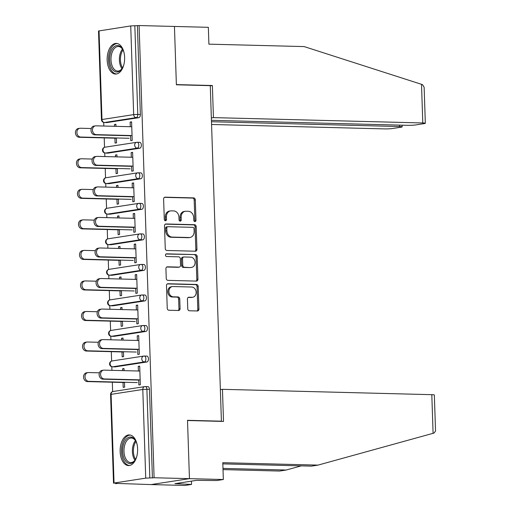 <?xml version="1.0" encoding="UTF-8"?>
<svg xmlns="http://www.w3.org/2000/svg" width="511" height="511" viewBox="0 0 511 511"><rect width="100%" height="100%" fill="white"/><g stroke="black" fill="none" stroke-linecap="round" stroke-linejoin="round"><path stroke-width="0.77" d="M194.915 221.589A1.348 1.105 81.2 0 0 195.981 220.273L195.304 199.858A1.929 1.578 81.2 0 0 193.656 197.898L165.136 197.169A1.929 1.578 81.2 0 0 164.906 197.182A1.929 1.578 81.2 0 0 163.616 199.047L164.293 219.462A1.348 1.105 81.2 0 0 166.509 219.519L166.42 216.881A6.177 5.046 81.2 0 1 170.553 210.909A6.177 5.046 81.2 0 1 171.287 210.858L173.663 210.922A6.177 5.046 81.2 0 1 178.939 217.201L179.029 219.839A1.348 1.105 81.2 0 0 181.245 219.896L181.156 217.252A6.177 5.046 81.2 0 1 185.289 211.286A6.177 5.046 81.2 0 1 186.023 211.235L188.399 211.299A6.177 5.046 81.2 0 1 193.675 217.577L193.765 220.215A1.348 1.105 81.2 0 0 194.915 221.589M194.487 221.474A1.348 1.105 81.2 0 0 194.863 220.445L194.186 200.031A1.929 1.578 81.2 0 0 192.538 198.07L164.433 197.348M165.021 220.726A1.348 1.105 81.2 0 0 165.392 219.692L165.302 217.054L166.42 216.881M179.751 221.103A1.348 1.105 81.2 0 0 180.127 220.069L180.038 217.43L181.156 217.252M137.619 448.894A15.33 8.744 -88.5 0 0 129.27 434.918A15.33 8.744 -88.5 0 0 120.149 451.596A15.33 8.744 -88.5 0 0 128.491 465.572A15.33 8.744 -88.5 0 0 137.619 448.894M124.627 57.379A15.33 8.744 -88.5 0 0 116.284 43.403A15.33 8.744 -88.5 0 0 107.157 60.081A15.33 8.744 -88.5 0 0 115.505 74.057A15.33 8.744 -88.5 0 0 124.627 57.379M187.754 308.81A1.929 1.578 81.2 0 0 189.402 310.771L197.406 310.975A1.929 1.578 81.2 0 0 197.636 310.963A1.929 1.578 81.2 0 0 198.926 309.091L198.172 286.422A1.929 1.578 81.2 0 0 196.524 284.461L168.01 283.733A1.929 1.578 81.2 0 0 167.774 283.746A1.929 1.578 81.2 0 0 166.484 285.611L167.238 308.286A1.929 1.578 81.2 0 0 168.886 310.247L178.55 310.496A1.929 1.578 81.2 0 0 178.78 310.477A1.929 1.578 81.2 0 0 180.07 308.612L179.751 298.909A1.929 1.578 81.2 0 0 178.103 296.948L173.312 296.827A5.161 4.216 81.2 0 1 168.924 291.953A5.161 4.216 81.2 0 1 172.354 286.582A5.161 4.216 81.2 0 1 172.967 286.543L191.746 287.022A5.161 4.216 81.2 0 1 196.128 291.896A5.161 4.216 81.2 0 1 192.704 297.268A5.161 4.216 81.2 0 1 192.085 297.306L188.955 297.223A1.929 1.578 81.2 0 0 188.725 297.236A1.929 1.578 81.2 0 0 187.435 299.107L187.754 308.81M211.426 120.309L407.567 125.316A5.896 0.498 178.1 0 0 415.769 124.92L424.277 123.605A5.896 0.498 178.1 0 0 425.331 123.285A5.896 0.498 178.1 0 0 422.795 122.966L421.511 84.321L304.141 46.584L208.903 44.157L208.341 27.319L174.449 26.451L176.384 84.788L210.276 85.656L221.41 421.179L187.511 420.317L189.447 478.654L154.098 477.747L139.094 25.55L134.834 25.742L137.772 114.419L140.359 114.49L137.414 25.812M210.283 85.835L212.372 85.509L176.372 84.59L174.449 26.451L139.094 25.55M195.426 251.214A1.929 1.578 81.2 0 0 195.656 251.201A1.929 1.578 81.2 0 0 196.946 249.336L196.192 226.66A1.929 1.578 81.2 0 0 194.544 224.699L166.024 223.971A1.929 1.578 81.2 0 0 165.794 223.984A1.929 1.578 81.2 0 0 164.504 225.856L165.257 248.525A1.929 1.578 81.2 0 0 166.905 250.486L195.426 251.214M197.182 256.541L197.936 279.217A1.929 1.578 81.2 0 1 196.646 281.082A1.929 1.578 81.2 0 1 196.416 281.095L167.895 280.367A1.929 1.578 81.2 0 1 166.247 278.406L165.928 268.703A1.929 1.578 81.2 0 1 167.218 266.838A1.929 1.578 81.2 0 1 167.448 266.819L179.01 267.119A1.929 1.578 81.2 0 0 179.246 267.1A1.929 1.578 81.2 0 0 180.536 265.235L180.319 258.796A1.929 1.578 81.2 0 0 178.671 256.835L166.631 256.528A1.348 1.105 81.2 0 1 166.541 253.839L195.534 254.58A1.929 1.578 81.2 0 1 197.182 256.541L196.064 256.714L196.818 279.389L197.936 279.217M220.324 421.351L221.41 421.179M99.045 30.839L101.983 119.517L101.459 119.676L98.514 30.999L130.733 25.94L134.834 25.742M223.345 479.516L216.741 480.538L196.543 480.346L174.934 483.681L191.542 484.428L184.937 485.45L151.039 484.581L189.447 478.654L187.518 420.515L223.518 421.434L222.451 389.325L431.808 394.677A5.896 0.498 -1.9 0 1 434.344 394.997L435.538 430.952L434.139 433.015L433.092 433.315L318.021 465.112L222.79 462.685L223.345 479.516L189.447 478.654L151.039 484.581L115.678 483.38M154.098 477.747L145.731 478.143L114.042 483.036L117.37 483.419L115.69 483.681M112.631 391.605L112.324 382.215M111.928 370.334L111.807 366.745M111.622 361.066L111.309 351.677M110.913 339.796L110.798 336.206M110.606 330.534L110.293 321.138M109.903 309.264L109.782 305.667M109.597 299.995L109.284 290.599M108.888 278.725L108.773 275.129M108.581 269.457L108.268 260.061M107.878 248.186L107.757 244.59M107.566 238.918L107.259 229.522M106.863 217.648L106.742 214.052M106.556 208.379L106.243 198.983M105.847 187.109L105.732 183.513M105.541 177.841L105.228 168.445M104.838 156.57L104.717 152.981M104.531 147.302L104.218 137.906M103.822 126.032L103.707 122.442M115.927 124.524L114.464 124.486L115.92 124.262L115.991 126.345M131.608 122.103L130.139 122.065L131.595 121.842L132.215 140.436L130.759 140.666L130.586 135.517M114.918 138.181L115.084 143.086L116.54 142.863L116.374 137.957M114.464 124.486L114.528 126.306M130.139 122.065L130.299 126.709M146.683 356.116A2.951 1.68 91.5 0 1 146.855 356.103A2.951 1.68 91.5 0 1 148.465 358.792A2.951 1.68 91.5 0 1 146.881 361.986L115.192 366.885A2.951 1.68 91.5 0 1 115.02 366.892A2.951 1.68 91.5 0 1 114.847 366.872M147.698 386.655A2.951 1.68 91.5 0 1 147.871 386.642A2.951 1.68 91.5 0 1 149.474 389.331L146.893 389.267L149.832 477.945M152.419 478.009L149.474 389.331M140.359 114.49A2.951 1.68 91.5 0 1 138.775 117.683L107.086 122.576A2.951 1.68 91.5 0 1 106.914 122.589A2.951 1.68 91.5 0 1 106.742 122.57M122.008 351.945L122.174 356.85L123.63 356.627L123.464 351.721M123.081 340.109L123.01 338.033L121.554 338.256L121.618 340.07M137.389 340.473L137.235 335.836L138.692 335.606L139.305 354.206L137.849 354.43L137.676 349.281M144.658 295.039A2.951 1.68 91.5 0 1 144.83 295.026A2.951 1.68 91.5 0 1 146.433 297.715A2.951 1.68 91.5 0 1 144.856 300.909L113.161 305.808A2.951 1.68 91.5 0 1 112.988 305.821A2.951 1.68 91.5 0 1 112.822 305.795M119.983 290.874L120.149 295.773L121.605 295.55L121.439 290.644M121.056 279.032L120.986 276.956L119.529 277.179L119.593 278.993M135.364 279.396L135.204 274.758L136.661 274.535L137.28 293.129L135.824 293.352L135.651 288.21M142.633 233.961A2.951 1.68 91.5 0 1 142.805 233.955A2.951 1.68 91.5 0 1 144.409 236.638A2.951 1.68 91.5 0 1 142.825 239.838L111.136 244.731A2.951 1.68 91.5 0 1 110.964 244.743A2.951 1.68 91.5 0 1 110.791 244.724M117.958 229.797L118.124 234.702L119.574 234.472L119.414 229.573M119.031 217.954L118.961 215.878L117.504 216.102L117.562 217.922M133.333 218.325L133.179 213.681L134.636 213.457L135.255 232.051L133.799 232.275L133.626 227.133M140.608 172.884A2.951 1.68 91.5 0 1 140.781 172.878A2.951 1.68 91.5 0 1 142.384 175.56A2.951 1.68 91.5 0 1 140.8 178.761L109.111 183.653A2.951 1.68 91.5 0 1 108.939 183.666A2.951 1.68 91.5 0 1 108.766 183.647M115.933 168.719L116.093 173.625L117.549 173.395L117.389 168.496M117 156.883L116.936 154.801L115.48 155.025L115.537 156.845M131.308 157.247L131.155 152.604L132.611 152.38L133.23 170.974L131.774 171.204L131.602 166.056M139.592 142.345A2.951 1.68 91.5 0 1 139.765 142.339A2.951 1.68 91.5 0 1 141.368 145.028A2.951 1.68 91.5 0 1 139.79 148.222L108.096 153.115A2.951 1.68 91.5 0 1 107.923 153.128A2.951 1.68 91.5 0 1 107.757 153.108M132.323 187.786L132.17 183.142L133.626 182.919L134.24 201.513L132.783 201.743L132.611 196.594M116.942 199.258L117.108 204.164L118.565 203.934L118.399 199.035M118.015 187.422L117.945 185.34L116.489 185.563L116.553 187.384M141.617 203.423A2.951 1.68 91.5 0 1 141.79 203.416A2.951 1.68 91.5 0 1 143.399 206.099A2.951 1.68 91.5 0 1 141.815 209.299L110.127 214.192A2.951 1.68 91.5 0 1 109.954 214.205A2.951 1.68 91.5 0 1 109.782 214.186M134.348 248.863L134.195 244.22L135.651 243.996L136.265 262.59L134.808 262.814L134.642 257.672M118.974 260.335L119.133 265.235L120.59 265.011L120.43 260.105M120.04 248.493L119.97 246.417L118.52 246.641L118.578 248.461M143.648 264.5A2.951 1.68 91.5 0 1 143.821 264.487A2.951 1.68 91.5 0 1 145.424 267.176A2.951 1.68 91.5 0 1 143.84 270.376L112.152 275.269A2.951 1.68 91.5 0 1 111.979 275.282A2.951 1.68 91.5 0 1 111.807 275.257M136.373 309.934L136.22 305.297L137.676 305.073L138.296 323.667L136.839 323.891L136.667 318.749M120.998 321.413L121.158 326.312L122.614 326.088L122.455 321.183M122.065 309.57L122.001 307.494L120.545 307.718L120.602 309.532M145.673 325.577A2.951 1.68 91.5 0 1 145.846 325.564A2.951 1.68 91.5 0 1 147.449 328.254A2.951 1.68 91.5 0 1 145.865 331.447L114.177 336.347A2.951 1.68 91.5 0 1 114.004 336.353A2.951 1.68 91.5 0 1 113.832 336.334M138.398 371.012L138.245 366.374L139.701 366.144L140.321 384.745L138.864 384.968L138.692 379.82M123.023 382.483L123.189 387.389L124.639 387.166L124.48 382.26M124.096 370.647L124.026 368.565L122.57 368.795L122.627 370.609M115.48 155.025L116.942 155.063M131.155 152.604L132.617 152.642M116.489 185.563L117.958 185.602M132.17 183.142L133.633 183.181M117.504 216.102L118.967 216.14M133.179 213.681L134.642 213.719M118.52 246.641L119.983 246.679M134.195 244.22L135.658 244.258M119.529 277.179L120.992 277.218M135.204 274.758L136.673 274.797M120.545 307.718L122.008 307.756M136.22 305.297L137.683 305.335M121.554 338.256L123.023 338.295M137.235 335.836L138.698 335.868M122.57 368.795L124.032 368.827M138.245 366.374L139.707 366.406M185.289 211.286L184.164 211.458A6.177 5.046 81.2 0 0 180.038 217.43M170.553 210.909L169.428 211.081A6.177 5.046 81.2 0 0 165.302 217.054M195.004 251.208A1.929 1.578 81.2 0 0 195.828 249.509L195.074 226.833A1.929 1.578 81.2 0 0 193.426 224.872L165.328 224.157M194.046 228.717A1.348 1.105 81.2 0 0 192.89 227.344L167.857 226.705A1.348 1.105 81.2 0 0 166.79 228.021L166.886 230.812A6.177 5.046 81.2 0 0 172.162 237.085L189.268 237.526A6.177 5.046 81.2 0 0 190.009 237.474A6.177 5.046 81.2 0 0 194.135 231.502L194.046 228.717M166.739 226.878A1.348 1.105 81.2 0 0 165.673 228.193L166.79 228.021M190.009 237.474L188.891 237.653A6.177 5.046 81.2 0 1 188.15 237.698L171.038 237.257A6.177 5.046 81.2 0 1 165.762 230.985L165.673 228.193M195.994 281.082A1.929 1.578 81.2 0 0 196.818 279.389M166.746 267.004L177.892 267.291A1.929 1.578 81.2 0 0 178.122 267.272A1.929 1.578 81.2 0 0 178.345 267.221M165.966 254.024L195.534 254.58M191.012 267.425A5.161 4.216 81.2 0 0 191.631 267.381A5.161 4.216 81.2 0 0 195.061 262.015A5.161 4.216 81.2 0 0 190.673 257.142L184.056 256.976A1.929 1.578 81.2 0 0 183.826 256.988A1.929 1.578 81.2 0 0 182.536 258.853L182.753 265.292A1.929 1.578 81.2 0 0 184.401 267.253L189.894 267.598A5.161 4.216 81.2 0 0 190.514 267.56L191.631 267.381M182.938 257.148A1.929 1.578 81.2 0 0 182.708 257.161A1.929 1.578 81.2 0 0 181.418 259.026L182.536 258.853M189.894 267.598L183.283 267.425A1.929 1.578 81.2 0 1 181.635 265.465L181.418 259.026M196.064 256.714A1.929 1.578 81.2 0 0 194.416 254.753M192.704 297.268L191.58 297.44A5.161 4.216 81.2 0 1 190.967 297.479L188.259 297.408M172.354 286.582L171.23 286.754A5.161 4.216 81.2 0 0 167.806 292.126A5.161 4.216 81.2 0 0 172.188 297L173.312 296.827M178.135 310.484A1.929 1.578 81.2 0 0 178.952 308.785L178.633 299.082A1.929 1.578 81.2 0 0 176.985 297.121L172.188 297M196.984 310.963A1.929 1.578 81.2 0 0 197.808 309.27L197.054 286.594A1.929 1.578 81.2 0 0 195.406 284.633L167.308 283.912M80.674 137.044L79.224 137.267A4.42 3.615 -98.8 0 1 75.462 133.096A4.42 3.615 -98.8 0 1 78.4 128.491L79.857 128.267A4.42 3.615 81.2 0 0 76.918 132.873A4.42 3.615 81.2 0 0 80.674 137.044L129.181 138.283M91.29 128.517L80.387 128.235A4.42 3.615 81.2 0 0 79.857 128.267M79.224 137.267L116.387 138.219M131.761 126.747L95.947 125.834A4.42 3.615 81.2 0 0 95.423 125.866A4.42 3.615 81.2 0 0 92.485 130.465A4.42 3.615 81.2 0 0 96.24 134.642L94.784 134.866A4.42 3.615 -98.8 0 1 91.028 130.688A4.42 3.615 -98.8 0 1 93.967 126.089L95.423 125.866M130.599 135.779L94.784 134.866M132.055 135.556L96.24 134.642M123.815 64.808A13.267 7.569 91.5 0 1 122.193 68.442A13.267 7.569 91.5 0 1 112.561 69.509A13.267 7.569 91.5 0 1 110.421 53.17A13.267 7.569 91.5 0 1 122.678 49.35A13.267 7.569 91.5 0 1 124.116 53.061M122.876 49.727A12.283 7.007 -88.5 0 0 118.303 46.501A12.283 7.007 -88.5 0 0 111.73 53.604A12.283 7.007 -88.5 0 0 117.677 71.067A12.283 7.007 -88.5 0 0 122.41 68.084M117.306 43.537A15.234 8.687 -88.5 0 0 109.418 52.339A15.234 8.687 -88.5 0 0 116.527 73.98M136.807 456.323A13.267 7.569 91.5 0 1 135.179 459.957A13.267 7.569 91.5 0 1 123.847 457.894A13.267 7.569 91.5 0 1 125.47 440.137A13.267 7.569 91.5 0 1 135.671 440.865A13.267 7.569 91.5 0 1 136.501 442.66A13.267 7.569 91.5 0 1 137.108 444.576M135.869 441.236A12.283 7.007 -88.5 0 0 131.295 438.016A12.283 7.007 -88.5 0 0 124.888 444.551A12.283 7.007 -88.5 0 0 125.125 457.351A12.283 7.007 -88.5 0 0 130.669 462.583A12.283 7.007 -88.5 0 0 135.396 459.6M130.292 435.053A15.234 8.687 -88.5 0 0 122.551 443.363A15.234 8.687 -88.5 0 0 122.908 459.025A15.234 8.687 -88.5 0 0 129.519 465.495M421.511 84.321L422.584 84.711L424.136 87.33L425.331 123.285M211.567 124.48L384.387 128.893A5.896 0.498 178.1 0 0 392.589 128.504L401.097 127.188A5.896 0.498 178.1 0 0 402.151 126.869A5.896 0.498 178.1 0 0 399.615 126.543L399.57 125.112M211.477 121.739L399.615 126.543M211.35 117.939L213.438 117.619L422.795 122.966M212.372 85.509L213.438 117.619M222.975 468.415L286.224 470.024L301.247 465.879M286.224 470.024L279.613 471.046L223.013 469.603M191.542 484.428L191.433 481.132M222.451 389.325L220.362 389.65M318.021 465.112L311.416 466.134L222.828 463.873M179.776 483.808L179.744 482.94M81.69 167.582L80.233 167.806A4.42 3.615 -98.8 0 1 76.478 163.635A4.42 3.615 -98.8 0 1 79.416 159.03L80.866 158.806A4.42 3.615 81.2 0 0 77.934 163.405A4.42 3.615 81.2 0 0 81.69 167.582L130.196 168.822M92.299 159.049L81.396 158.774A4.42 3.615 81.2 0 0 80.866 158.806M80.233 167.806L117.396 168.758M82.705 198.121L81.249 198.345A4.42 3.615 -98.8 0 1 77.487 194.174A4.42 3.615 -98.8 0 1 80.425 189.568L81.881 189.345A4.42 3.615 81.2 0 0 78.943 193.944A4.42 3.615 81.2 0 0 82.705 198.121L131.212 199.36M93.315 189.587L82.412 189.313A4.42 3.615 81.2 0 0 81.881 189.345M81.249 198.345L118.411 199.296M83.715 228.66L82.258 228.883A4.42 3.615 -98.8 0 1 78.502 224.706A4.42 3.615 -98.8 0 1 81.441 220.107L82.897 219.883A4.42 3.615 81.2 0 0 79.959 224.482A4.42 3.615 81.2 0 0 83.715 228.66L132.221 229.899M94.324 220.126L83.421 219.851A4.42 3.615 81.2 0 0 82.897 219.883M82.258 228.883L119.421 229.835M84.73 259.198L83.274 259.422A4.42 3.615 -98.8 0 1 79.518 255.245A4.42 3.615 -98.8 0 1 82.45 250.645L83.906 250.422A4.42 3.615 81.2 0 0 80.974 255.021A4.42 3.615 81.2 0 0 84.73 259.198L133.237 260.438M95.34 250.665L84.436 250.39A4.42 3.615 81.2 0 0 83.906 250.422M83.274 259.422L120.436 260.374M85.739 289.737L84.289 289.961A4.42 3.615 -98.8 0 1 80.527 285.783A4.42 3.615 -98.8 0 1 83.465 281.184L84.922 280.961A4.42 3.615 81.2 0 0 81.984 285.56A4.42 3.615 81.2 0 0 85.739 289.737L134.246 290.976M96.355 281.203L85.452 280.929A4.42 3.615 81.2 0 0 84.922 280.961M84.289 289.961L121.452 290.906M132.771 157.286L96.962 156.366A4.42 3.615 81.2 0 0 96.432 156.404A4.42 3.615 81.2 0 0 93.5 161.003A4.42 3.615 81.2 0 0 97.256 165.181L95.8 165.404A4.42 3.615 -98.8 0 1 92.044 161.227A4.42 3.615 -98.8 0 1 94.976 156.628L96.432 156.404M131.608 166.318L95.8 165.404M133.064 166.094L97.256 165.181M133.786 187.824L97.978 186.905A4.42 3.615 81.2 0 0 97.448 186.943A4.42 3.615 81.2 0 0 94.509 191.542A4.42 3.615 81.2 0 0 98.265 195.719L96.815 195.943A4.42 3.615 -98.8 0 1 93.053 191.766A4.42 3.615 -98.8 0 1 95.991 187.167L97.448 186.943M132.624 196.856L96.815 195.943M134.08 196.633L98.265 195.719M134.802 218.363L98.987 217.443A4.42 3.615 81.2 0 0 98.457 217.482A4.42 3.615 81.2 0 0 95.525 222.081A4.42 3.615 81.2 0 0 99.281 226.252L97.825 226.482A4.42 3.615 -98.8 0 1 94.069 222.304A4.42 3.615 -98.8 0 1 97.007 217.705L98.457 217.482M133.633 227.395L97.825 226.482M135.089 227.171L99.281 226.252M135.811 248.895L100.003 247.982A4.42 3.615 81.2 0 0 99.473 248.02A4.42 3.615 81.2 0 0 96.534 252.619A4.42 3.615 81.2 0 0 100.297 256.79L98.84 257.02A4.42 3.615 -98.8 0 1 95.078 252.843A4.42 3.615 -98.8 0 1 98.016 248.244L99.473 248.02M134.649 257.934L98.84 257.02M136.105 257.71L100.297 256.79M136.827 279.434L101.012 278.521A4.42 3.615 81.2 0 0 100.488 278.552A4.42 3.615 81.2 0 0 97.55 283.158A4.42 3.615 81.2 0 0 101.306 287.329L99.849 287.552A4.42 3.615 -98.8 0 1 96.094 283.381A4.42 3.615 -98.8 0 1 99.032 278.782L100.488 278.552M135.664 288.472L99.849 287.552M137.12 288.242L101.306 287.329M86.755 320.276L85.299 320.499A4.42 3.615 -98.8 0 1 81.543 316.322A4.42 3.615 -98.8 0 1 84.481 311.723L85.931 311.499A4.42 3.615 81.2 0 0 82.999 316.098A4.42 3.615 81.2 0 0 86.755 320.276L135.262 321.515M97.365 311.742L86.461 311.461A4.42 3.615 81.2 0 0 85.931 311.499M85.299 320.499L122.461 321.445M137.836 309.973L102.028 309.059A4.42 3.615 81.2 0 0 101.497 309.091A4.42 3.615 81.2 0 0 98.566 313.697A4.42 3.615 81.2 0 0 102.321 317.868L100.865 318.091A4.42 3.615 -98.8 0 1 97.109 313.92A4.42 3.615 -98.8 0 1 100.041 309.321L101.497 309.091M136.673 319.011L100.865 318.091M138.13 318.781L102.321 317.868M87.771 350.808L86.314 351.038A4.42 3.615 -98.8 0 1 82.552 346.86A4.42 3.615 -98.8 0 1 85.49 342.261L86.947 342.038A4.42 3.615 81.2 0 0 84.008 346.637A4.42 3.615 81.2 0 0 87.771 350.808L136.277 352.047M98.38 342.281L87.477 342A4.42 3.615 81.2 0 0 86.947 342.038M86.314 351.038L123.477 351.983M138.851 340.511L103.043 339.598A4.42 3.615 81.2 0 0 102.513 339.63A4.42 3.615 81.2 0 0 99.575 344.235A4.42 3.615 81.2 0 0 103.331 348.406L101.881 348.63A4.42 3.615 -98.8 0 1 98.118 344.459A4.42 3.615 -98.8 0 1 101.057 339.853L102.513 339.63M137.689 349.543L101.881 348.63M139.145 349.32L103.331 348.406M88.78 381.347L87.324 381.576A4.42 3.615 -98.8 0 1 83.568 377.399A4.42 3.615 -98.8 0 1 86.506 372.8L87.962 372.576A4.42 3.615 81.2 0 0 85.024 377.175A4.42 3.615 81.2 0 0 88.78 381.347L137.287 382.586M99.389 372.819L88.486 372.538A4.42 3.615 81.2 0 0 87.962 372.576M87.324 381.576L124.486 382.522M139.867 371.05L104.052 370.136A4.42 3.615 81.2 0 0 103.522 370.168A4.42 3.615 81.2 0 0 100.59 374.767A4.42 3.615 81.2 0 0 104.346 378.945L102.89 379.168A4.42 3.615 -98.8 0 1 99.134 374.997A4.42 3.615 -98.8 0 1 102.072 370.392L103.522 370.168M138.698 380.082L102.89 379.168M140.155 379.858L104.346 378.945M194.863 220.445L195.981 220.273M165.392 219.692L166.509 219.519M180.127 220.069L181.245 219.896M138.775 117.683L136.194 117.619L104.506 122.512A2.951 2.408 81.2 0 1 101.983 119.517L133.671 114.617L130.733 25.94M133.671 114.617L137.772 114.419A2.951 1.68 91.5 0 1 136.194 117.619A2.951 2.408 81.2 0 1 133.671 114.617M145.731 478.143L142.793 389.465L111.104 394.358L114.042 483.036M147.871 386.642L145.29 386.578A2.951 1.68 -88.5 0 1 146.893 389.267L142.793 389.465A2.951 2.408 -98.8 0 1 144.76 386.61L113.072 391.503A2.951 2.408 -98.8 0 0 111.104 394.358L110.574 394.518L113.519 483.195M106.914 122.589L104.333 122.525A2.951 1.68 -88.5 0 0 104.506 122.512L107.086 122.576M139.79 148.222L137.204 148.158A2.951 1.68 91.5 0 0 138.788 144.958A2.951 1.68 -88.5 0 0 137.184 142.269A2.951 1.68 -88.5 0 0 137.012 142.282A2.951 2.408 -98.8 0 0 136.661 142.307L104.966 147.2A2.951 2.951 0 0 0 105.343 153.064A2.951 1.68 -88.5 0 0 105.515 153.051L108.096 153.115M104.966 147.2A2.951 2.408 -98.8 0 0 102.998 150.049A2.951 2.408 81.2 0 0 105.515 153.051L137.204 148.158A2.951 2.408 81.2 0 1 134.687 145.156A2.951 2.408 -98.8 0 1 136.661 142.307A2.951 2.951 0 0 1 137.184 142.269L139.765 142.339M140.8 178.761L138.219 178.69L106.531 183.59L109.111 183.653M141.815 209.299L139.235 209.229L107.54 214.128L110.127 214.192M142.825 239.838L140.244 239.768L108.556 244.667L111.136 244.731M143.84 270.376L141.26 270.306L109.571 275.205L112.152 275.269M144.856 300.909L142.269 300.845L110.58 305.738L113.161 305.808M145.865 331.447L143.284 331.383L111.596 336.276L114.177 336.347M146.881 361.986L144.3 361.922L112.605 366.815L115.192 366.885M140.781 172.878L138.194 172.807A2.951 2.951 0 0 0 137.67 172.846A2.951 2.408 -98.8 0 0 135.702 175.695A2.951 2.408 81.2 0 0 138.219 178.69A2.951 1.68 91.5 0 0 139.803 175.497A2.951 1.68 -88.5 0 0 138.194 172.807A2.951 1.68 -88.5 0 0 138.021 172.82A2.951 2.408 -98.8 0 0 137.67 172.846L105.981 177.739A2.951 2.951 0 0 0 106.358 183.602A2.951 1.68 -88.5 0 0 106.531 183.59A2.951 2.408 81.2 0 1 104.008 180.587A2.951 2.408 -98.8 0 1 105.981 177.739M141.79 203.416L139.209 203.346A2.951 2.951 0 0 0 138.685 203.384A2.951 2.408 -98.8 0 0 136.712 206.233A2.951 2.408 81.2 0 0 139.235 209.229A2.951 1.68 91.5 0 0 140.812 206.035A2.951 1.68 -88.5 0 0 139.209 203.346A2.951 1.68 -88.5 0 0 139.037 203.359A2.951 2.408 -98.8 0 0 138.685 203.384L106.997 208.277A2.951 2.951 0 0 0 107.367 214.135A2.951 1.68 -88.5 0 0 107.54 214.128A2.951 2.408 81.2 0 1 105.023 211.126A2.951 2.408 -98.8 0 1 106.997 208.277M142.805 233.955L140.225 233.885A2.951 2.951 0 0 0 139.695 233.917A2.951 2.408 -98.8 0 0 137.727 236.772A2.951 2.408 81.2 0 0 140.244 239.768A2.951 1.68 91.5 0 0 141.828 236.574A2.951 1.68 -88.5 0 0 140.225 233.885A2.951 1.68 -88.5 0 0 140.052 233.897A2.951 2.408 -98.8 0 0 139.695 233.917L108.006 238.816A2.951 2.951 0 0 0 108.383 244.673A2.951 1.68 -88.5 0 0 108.556 244.667A2.951 2.408 81.2 0 1 106.039 241.665A2.951 2.408 -98.8 0 1 108.006 238.816M143.821 264.487L141.234 264.423A2.951 2.951 0 0 0 140.71 264.455A2.951 2.408 -98.8 0 0 138.737 267.31A2.951 2.408 81.2 0 0 141.26 270.306A2.951 1.68 91.5 0 0 142.837 267.112A2.951 1.68 -88.5 0 0 141.234 264.423A2.951 1.68 -88.5 0 0 141.062 264.436A2.951 2.408 -98.8 0 0 140.71 264.455L109.022 269.354A2.951 2.951 0 0 0 109.399 275.212A2.951 1.68 -88.5 0 0 109.571 275.205A2.951 2.408 81.2 0 1 107.048 272.203A2.951 2.408 -98.8 0 1 109.022 269.354M144.83 295.026L142.25 294.962A2.951 2.951 0 0 0 141.726 294.994A2.951 2.408 -98.8 0 0 139.752 297.849A2.951 2.408 81.2 0 0 142.269 300.845A2.951 1.68 91.5 0 0 143.853 297.651A2.951 1.68 -88.5 0 0 142.25 294.962A2.951 1.68 -88.5 0 0 142.077 294.975A2.951 2.408 -98.8 0 0 141.726 294.994L110.031 299.893A2.951 2.951 0 0 0 110.408 305.75A2.951 1.68 -88.5 0 0 110.58 305.738A2.951 2.408 81.2 0 1 108.064 302.742A2.951 2.408 -98.8 0 1 110.031 299.893M145.846 325.564L143.259 325.501A2.951 2.951 0 0 0 142.735 325.533A2.951 2.408 -98.8 0 0 140.768 328.388A2.951 2.408 81.2 0 0 143.284 331.383A2.951 1.68 91.5 0 0 144.869 328.19A2.951 1.68 -88.5 0 0 143.259 325.501A2.951 1.68 -88.5 0 0 143.086 325.513A2.951 2.408 -98.8 0 0 142.735 325.533L111.047 330.425A2.951 2.951 0 0 0 111.424 336.289A2.951 1.68 -88.5 0 0 111.596 336.276A2.951 2.408 81.2 0 1 109.073 333.281A2.951 2.408 -98.8 0 1 111.047 330.425M146.855 356.103L144.274 356.039A2.951 2.951 0 0 0 143.751 356.071A2.951 2.408 -98.8 0 0 141.777 358.926A2.951 2.408 81.2 0 0 144.3 361.922A2.951 1.68 91.5 0 0 145.878 358.728A2.951 1.68 -88.5 0 0 144.274 356.039A2.951 1.68 -88.5 0 0 144.102 356.052A2.951 2.408 -98.8 0 0 143.751 356.071L112.062 360.964A2.951 2.951 0 0 0 112.433 366.828A2.951 1.68 -88.5 0 0 112.605 366.815A2.951 2.408 81.2 0 1 110.089 363.819A2.951 2.408 -98.8 0 1 112.062 360.964M145.29 386.578A2.951 1.68 -88.5 0 0 145.118 386.591A2.951 2.408 -98.8 0 0 144.76 386.61A2.951 2.951 0 0 1 145.29 386.578M164.683 197.24L165.136 197.169M192.538 198.07L193.656 197.898M194.186 200.031L195.304 199.858M165.57 224.042L166.024 223.971M193.426 224.872L194.544 224.699M195.074 226.833L196.192 226.66M195.828 249.509L196.946 249.336M165.762 230.985L166.886 230.812M171.038 237.257L172.162 237.085M188.15 237.698L189.268 237.526M166.988 266.889L167.448 266.819M177.892 267.291L179.01 267.119M166.222 253.89L166.541 253.839M181.635 265.465L182.753 265.292M183.283 267.425L184.401 267.253M188.502 297.293L188.955 297.223M190.967 297.479L192.085 297.306M176.985 297.121L178.103 296.948M178.633 299.082L179.751 298.909M178.952 308.785L180.07 308.612M167.551 283.803L168.01 283.733M195.406 284.633L196.524 284.461M197.054 286.594L198.172 286.422M197.808 309.27L198.926 309.091M121.944 68.71A12.283 7.007 91.5 0 1 120.136 53.821A12.283 7.007 91.5 0 1 122.448 49.069M122.985 49.937A11.881 6.777 -88.5 0 0 121.145 54.006A11.881 6.777 -88.5 0 0 122.531 67.874M134.936 460.226A12.283 7.007 91.5 0 1 133.531 457.569A12.283 7.007 91.5 0 1 135.434 440.584M135.977 441.453A11.881 6.777 -88.5 0 0 134.521 457.358A11.881 6.777 -88.5 0 0 135.517 459.389M433.092 433.315L431.808 394.677M101.459 119.676A2.951 2.951 0 0 0 104.333 122.525M107.923 153.128L105.343 153.064M108.939 183.666L106.358 183.602M109.954 214.205L107.367 214.135M110.964 244.743L108.383 244.673M111.979 275.282L109.399 275.212M112.988 305.821L110.408 305.75M114.004 336.353L111.424 336.289M115.02 366.892L112.433 366.828M113.072 391.503A2.951 2.951 0 0 0 110.574 394.518M166.573 226.89L167.697 226.718M178.122 267.272L179.246 267.1M182.708 257.161L183.826 256.988M402.151 126.869L402.093 125.176"/></g></svg>

